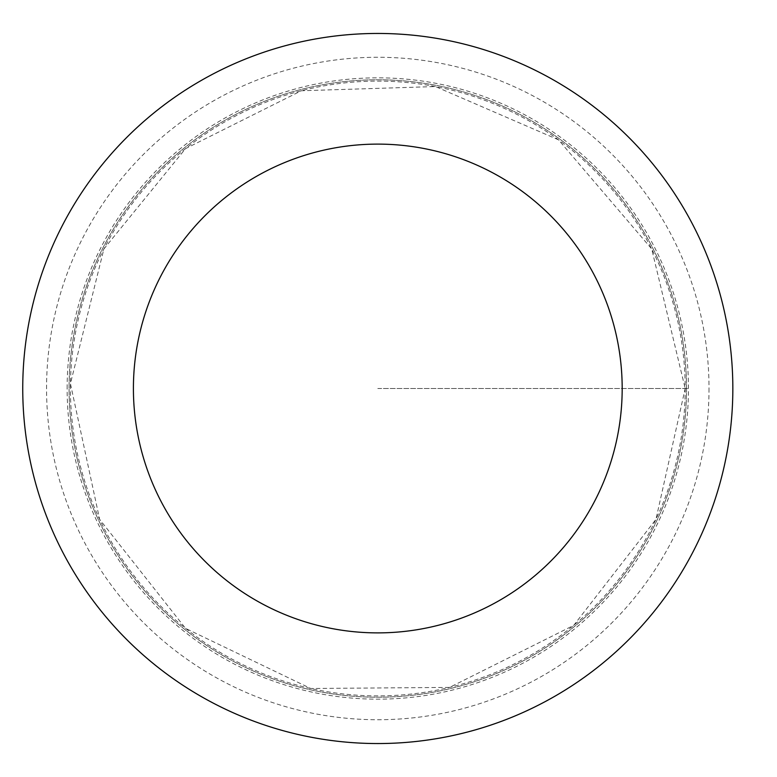 <?xml version="1.0" encoding="UTF-8"?>
<svg xmlns="http://www.w3.org/2000/svg" width="777" height="777" viewBox="0 0 777 777"><rect width="100%" height="100%" fill="white"/><g stroke="black" fill="none" stroke-linecap="round" stroke-linejoin="round"><path stroke-width="0.58" stroke-dasharray="3.88 2.91" d="M686.518 388.5A308.722 308.722 0 0 1 223.436 655.856A308.722 308.722 0 0 1 223.436 121.144A308.722 308.722 0 0 1 686.518 388.5A308.722 308.722 0 0 1 223.436 655.856A308.722 308.722 0 0 1 223.436 121.144A308.722 308.722 0 0 1 686.518 388.5M732.837 388.5A355.04 355.04 0 0 1 200.272 695.978A355.04 355.04 0 0 1 200.272 81.022A355.04 355.04 0 0 1 732.837 388.5M67.133 388.5A310.664 310.664 0 0 1 377.797 77.836A310.664 310.664 0 0 1 688.461 388.5A310.664 310.664 0 0 1 377.797 699.164A310.664 310.664 0 0 1 67.133 388.5M377.797 388.5L688.461 388.5L377.797 388.5M685.188 388.5A307.401 307.401 0 0 1 224.097 654.71A307.401 307.401 0 0 1 224.097 122.29A307.401 307.401 0 0 1 685.188 388.5L655.934 519.386L573.737 625.349L449.553 687.402L310.742 688.49L185.596 628.399L99.65 519.386L70.435 383.673L103.904 248.941L185.596 148.601L301.35 90.763L435.392 86.548L558.478 139.811L651.689 248.941L685.188 388.5M709.012 388.5A331.216 331.216 0 0 1 212.179 675.349A331.216 331.216 0 0 1 212.179 101.651A331.216 331.216 0 0 1 709.012 388.5"/><path stroke-width="1.17" d="M622.183 388.5A244.386 244.386 0 0 1 255.604 600.145A244.386 244.386 0 0 1 255.604 176.855A244.386 244.386 0 0 1 622.183 388.5M732.837 388.5A355.04 355.04 0 0 1 200.272 695.978A355.04 355.04 0 0 1 200.272 81.022A355.04 355.04 0 0 1 732.837 388.5"/></g></svg>
